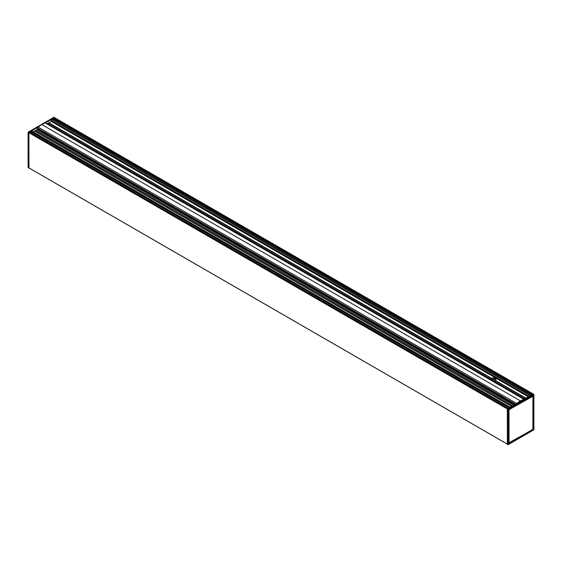 <?xml version="1.0" encoding="UTF-8"?>
<svg xmlns="http://www.w3.org/2000/svg" width="562" height="562" viewBox="0 0 562 562"><rect width="100%" height="100%" fill="white"/><g stroke="black" fill="none" stroke-linecap="round" stroke-linejoin="round"><path stroke-width="0.84" d="M515.157 404.366L37.324 128.487L515.087 404.401M516.668 403.495L523.953 399.287A1.44 0.836 120 0 0 523.896 399.301L520.307 400.832L516.717 403.446A1.44 0.836 120 0 0 516.668 403.495L510.071 407.302L31.634 130.925M37.324 128.487L37.457 128.101A1.44 0.836 -60 0 1 38.047 127.167A1.44 0.836 -60 0 1 38.104 127.117L41.693 124.504L45.283 122.973A1.44 0.836 -60 0 1 45.332 122.959A1.44 0.836 -60 0 1 45.733 123.015L524.107 399.196M520.307 400.832L41.693 124.504M37.928 129.703L37.928 128.951M37.921 129.696L514.413 404.795L37.921 129.696M53.945 120.156A1.574 0.906 120 0 0 53.72 118.919A0.674 0.386 -60 0 1 53.587 118.617L54.619 117.718M490.212 379.631A2.887 1.665 180 0 1 490.296 379.301L490.366 379.083A2.887 1.665 180 0 1 491.188 378.381L48.669 122.86L51.198 121.378L51.718 119.369L52.266 119.348M53.889 117.317L533.134 393.983L530.486 395.515L51.866 119.186L45.332 122.959M514.258 404.703A4.573 2.641 180 0 1 513.457 404.619M510.296 402.792A4.573 2.641 180 0 1 510.148 402.329M492.073 380.706L492.045 378.865A2.887 1.665 0 0 0 490.774 379.427L490.724 379.926M492.01 379.364L491.532 379.013M491.434 379.055L492.193 379.42M492.01 379.652L491.244 379.139M491.16 379.181L492.193 379.708M492.01 379.933L490.991 379.273M490.914 379.322L492.193 379.989M492.01 380.221L490.767 379.434M490.717 379.498L492.193 380.277M492.01 380.509L490.675 379.666M490.788 379.821L492.193 380.565M495.881 380.06A2.887 1.665 -0 0 0 495.796 379.905L494.117 378.936A2.887 1.665 -0 0 0 493.169 378.83L492.783 380.804A2.887 1.665 -0 0 0 492.326 380.853M495.733 379.835L494.279 378.999L495.733 379.835M31.486 133.138A1.574 0.906 120 0 0 31.254 131.873A0.674 0.386 -60 0 1 31.114 131.564L29.793 132.323M28.767 167.799L507.353 444.106L28.781 167.841L28.767 132.646L29.456 132.126L508.069 408.455L507.353 408.953L507.353 444.345L508.111 444.675L507.353 444.345M37.155 129.625L514.019 405.019M495.305 380.72L525.709 398.275L495.262 380.727A2.887 1.665 180 0 1 494.04 381.205L493.801 381.324A2.887 1.665 180 0 1 493.225 381.373M47.117 123.816L48.669 122.86L491.469 378.254A2.887 1.665 180 0 1 495.136 378.451A2.887 1.665 180 0 1 495.979 379.631A2.887 1.665 180 0 1 495.48 380.565L495.333 380.741M34.584 131.03L37.036 129.639M34.556 131.009L511.589 406.424L34.556 131.009L33.151 131.803M35.856 130.272L512.874 405.68L35.863 130.279M533.176 393.962L54.647 117.69M507.486 408.792L28.866 132.463L28.971 167.954M28.795 132.506L28.149 132.154L54.029 117.317M38.047 127.167L31.514 130.939L510.134 407.267M532.544 394.327L53.931 117.999L51.929 119.151L530.549 395.479M533.022 395.697L532.952 429.389L508.729 442.926L508.729 409.909L532.572 395.957M532.902 396.28L532.881 429.326L509.06 443.074L509.017 409.916L509.06 443.074L508.638 443.27M533.134 393.983L533.872 394.433L508.111 409.312L507.416 408.834M533.809 429.846L533.872 394.433L508.111 409.312L508.111 444.675L533.809 429.846M508.638 409.895L532.895 396.28L532.888 395.774M532.895 429.277L532.924 396.238L532.881 429.326L509.081 443.032M508.694 409.726L533.233 395.543L508.743 409.684L532.881 396.161M508.743 409.677L508.743 443.769L508.624 409.846M508.743 443.769L533.233 429.628L533.219 395.578L508.638 409.874L508.61 443.692M523.953 399.287L530.486 395.515M508.069 408.455L510.071 407.302M533.233 395.543L533.366 429.396L532.924 429.263M45.283 122.973L523.896 399.301M38.104 127.117L516.717 403.446M37.457 128.101L515.565 404.134M37.78 129.492L514.518 404.731M37.802 129.597L514.434 404.781M53.72 118.919L531.645 394.847M531.842 394.735L53.587 118.617M530.254 395.648L51.718 119.369M529.109 396.308L51.304 120.451L529.109 396.308M492.221 379.16L491.806 378.921M492.193 379.202L491.743 378.943M495.796 379.905L494.117 378.936M495.087 380.839L492.965 379.617L495.087 380.839M531.87 394.721L53.587 118.589M509.193 407.808L31.254 131.873M509.39 407.696L31.114 131.564M47.447 123.626L490.296 379.301M493.801 381.324L524.437 399.006M528.456 396.688L51.304 121.202M35.933 130.272L512.916 405.659M511.561 406.438L34.507 131.016M35.778 130.279L512.832 405.708M511.813 406.298L34.76 130.869M511.743 406.333L34.711 130.925M511.687 406.368L34.682 130.974M28.767 132.646L507.971 409.312L507.971 444.675M490.331 379.202L47.517 123.549L490.331 379.181M51.198 121.378L528.252 396.807M48.796 122.818L491.378 378.345M495.417 380.678L525.8 398.219M491.413 378.296L48.824 122.776M525.856 398.184L495.438 380.622M491.469 378.254L48.873 122.72M525.927 398.149L495.48 380.565M491.188 378.381L48.627 122.867M525.681 398.289L495.262 380.727M490.366 379.083L47.601 123.457M524.655 398.879L494.04 381.205M493.928 381.261L524.55 398.943M524.536 398.95L493.914 381.268M28.732 132.625L28.128 132.274L28.128 167.645L28.732 168.017M533.872 394.433L533.872 429.804L508.111 444.675M508.638 443.425L533.169 429.516L508.638 443.622M533.809 394.32L533.205 393.948M37.345 128.621L515.059 404.422M52.168 119.13L530.69 395.395M492.965 379.666L495.038 380.86M507.353 444.142L28.781 167.841M508.21 408.377L29.695 132.105M491.244 378.374L48.669 122.86M28.746 168.059L28.1 167.602L28.1 132.239L53.91 117.275L54.626 117.613M533.254 393.941L533.9 394.398L533.9 429.761L508.09 444.725L507.374 444.387"/></g></svg>
